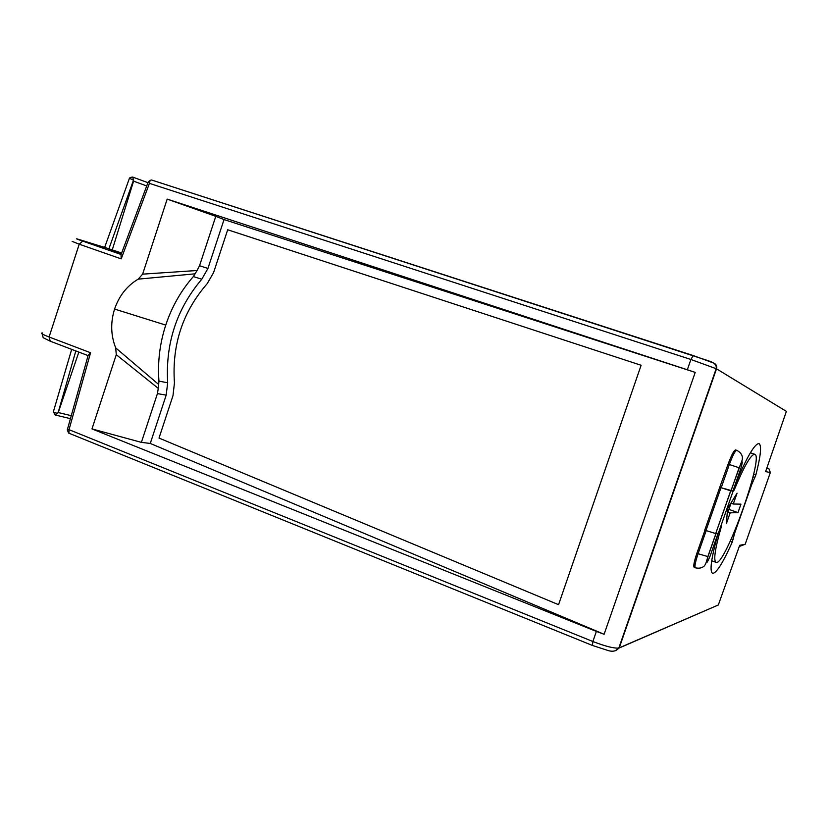 <?xml version="1.0" encoding="UTF-8"?>
<svg xmlns="http://www.w3.org/2000/svg" width="828" height="828" viewBox="0 0 828 828"><rect width="100%" height="100%" fill="white"/><g stroke="black" fill="none" stroke-linecap="round" stroke-linejoin="round"><path stroke-width="1.24" d="M619.178 648.024L718.321 604.968L618.806 648.045C613.983 648.5 605.33 646.316 592.869 641.503L592.465 645.395M53.385 411.692L55.072 414.963L58.239 412.541L78.846 352.097M70.432 418.657L55.207 414.983M68.62 433.075L67.275 429.929L69.024 429.67L68.962 433.21M615.142 650.808L619.22 647.91L716.51 368.822L690.904 359.476L687.333 369.754L695.21 372.393L604.109 634.269L596.377 631.422L592.869 641.503L69.024 429.67L90.573 352.738L49.09 336.996L79.219 244.198L121.198 258.874L149.433 183.361L148.326 181.642L151.141 179.997M704.959 530.241L696.886 553.28C694.081 561.663 693.181 566.352 694.195 567.356L695.292 567.77M719.729 487.34L704.731 530.158L715.702 533.553L718.342 533.263L733.132 491.076L719.729 487.34L728.112 464.115L729.333 464.529C732.635 455.524 735.109 450.794 736.734 450.318L735.533 449.914C733.898 450.37 731.424 455.11 728.112 464.115M718.155 533.284C711.159 558.279 709.348 571.651 712.711 573.39C716.582 573.028 723.103 562.605 732.252 542.112L734.86 532.559L751.731 484.535L755.86 474.93C760.735 455.949 761.801 445.495 759.028 443.58C754.639 443.56 746.639 457.387 735.005 485.053M57.598 413.358L57.546 413.213C54.213 412.882 52.92 412.085 53.654 410.823L71.674 349.364M687.333 369.754L167.184 199.103L142.623 274.151L138.193 279.15C126.994 285.826 119.128 295.793 114.585 309.072C110.424 322.465 110.786 335.412 115.703 347.895L116.272 354.684L91.97 428.914L596.377 631.422M604.109 634.269L150.272 443.446L166.18 395.142L167.68 382.774C165.362 343.309 176.737 308.782 201.794 279.212L207.921 268.469L224.036 219.565L695.21 372.393M558.6 604.564L641.12 365.272L558.6 604.564M732.904 491.056L731 490.911L739.114 467.748C742.571 459.788 743.182 459.902 740.956 468.099L732.935 490.973M719.977 487.361L731 490.911M730.772 490.89L715.723 533.501M739.466 545.952L718.321 604.968M770.35 472.498L745.262 544.037M765.859 470.894L765.61 471.608L770.33 472.55L769.015 468.917L766.769 468.255M78.122 239.22L105.932 247.831M106.108 247.882L121.644 253.016M108.882 248.824L133.474 180.214C130.482 178.486 128.992 178.217 129.033 179.397L104.649 247.427M133.122 177.233L147.943 182.667L132.646 177.068L133.608 180.121M116.272 354.684L158.283 388.384L157.434 393.611L141.381 442.369L91.97 428.914M115.703 347.895L158.666 384.471L158.955 381.128C157.517 362.115 159.794 343.434 165.755 325.094L114.585 309.072M138.193 279.15L195.077 273.82L193.359 276.573C181.032 290.607 171.831 306.774 165.755 325.094M167.184 199.103L215.787 216.356L199.538 265.716L197.085 270.497L142.623 274.151M224.036 219.565L215.787 216.356M713.674 363.057L693.191 355.533L690.904 359.476L149.433 183.361C149.723 180.897 150.458 179.79 151.638 180.018L693.139 355.522M148.181 182.025L121.023 254.672L121.198 258.874M67.316 429.784L88.099 355.543L90.573 352.738M141.381 442.369L150.272 443.446M197.085 270.497L195.077 273.82M158.666 384.471L158.283 388.384M558.341 604.595L159.007 438.074L172.99 395.67L174.449 382.878C171.789 344.914 182.688 311.866 207.135 283.735L213.552 272.671L227.69 229.77L641.12 365.272M766.718 468.41L768.384 468.617M121.53 253.316L109.627 249.611L121.24 254.092M112.246 249.942L133.712 180.721M733.339 489.803L734.177 490.104C744.061 466.34 750.903 454.386 754.712 454.261C764.575 455.679 725.111 566.269 716.137 562.388C713.25 560.711 714.978 548.85 721.302 526.794L721.116 525.345M734.177 490.104L732.997 491.47M733.256 504.024L737.065 493.167L727.605 508.464L726.353 523.7L730.161 512.842L737.976 512.635L740.956 504.149L733.256 504.024L731.031 503.238L731.279 502.513M737.976 512.635L728.878 509.375M730.161 512.842L727.936 512.046L731.031 503.238M727.119 514.385L727.936 512.046M71.26 415.687L58.239 412.541M739.28 546.47L745.179 544.275L739.704 545.3M713.881 363.13C716.282 364.31 717.162 366.204 716.51 368.822L786.383 411.381L765.61 471.608M58.032 412.934L75.824 350.948M718.093 533.284L710.082 556.137C706.563 564.313 705.86 564.458 707.971 556.571L705.591 564.116L704.245 566C701.999 568.049 699.049 568.65 695.375 567.801C694.381 566.797 695.282 562.108 698.087 553.725L696.886 553.28M715.941 533.532L707.857 556.592L698.087 553.725L706.16 530.686M705.942 530.603L720.95 487.775M721.188 487.785L729.333 464.529L739.114 467.748M751.048 484.297L751.731 484.535M734.86 532.559L734.188 532.311M733.194 534.629L734.074 534.95M731.31 538.883L733.122 539.545M732.252 542.112L730.172 541.346M755.86 474.93L753.635 474.154M754.908 477.508L752.994 476.835M751.72 481.813L752.631 482.134M121.095 254.486L82.759 241.145L79.219 244.198L72.15 241.383M42.445 332.949C39.982 332.97 42.197 334.315 49.09 336.996L50.26 341.188M207.921 268.469L199.538 265.716M193.359 276.573L201.794 279.212M167.68 382.774L158.955 381.128M157.434 393.611L166.18 395.142M707.971 556.571L716.054 533.522M82.759 241.145C75.752 238.681 74.613 238.164 79.343 239.592M133.65 181.177L146.722 185.948M721.302 526.794L720.691 526.567M152.435 180.276L707.402 360.439C710.621 361.598 717.172 363.202 716.199 368.657L618.806 648.045C616.187 651.408 612.171 652.091 606.769 650.094L592.33 645.416M68.848 433.179L592.258 645.385M105.963 247.841L79.302 239.582M88.089 355.616L50.073 341.136M730.886 490.89L742.281 459.788L742.447 457.398C742.002 454.375 740.097 452.016 736.734 450.318M715.702 533.553L730.669 490.88M49.949 341.084L43.191 337.7L42.145 333.912M132.552 177.047C130.493 177.264 129.406 177.823 129.261 178.724M754.712 454.261L750.385 452.771M715.889 562.295L711.707 560.742"/></g></svg>
